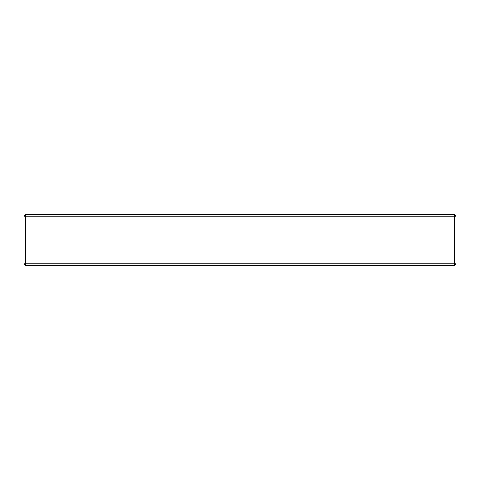 <?xml version="1.0" encoding="UTF-8"?>
<svg xmlns="http://www.w3.org/2000/svg" width="480" height="480" viewBox="0 0 480 480"><rect width="100%" height="100%" fill="white"/><g stroke="black" fill="none" stroke-linecap="round" stroke-linejoin="round"><path stroke-width="0.72" d="M25.698 214.488L454.302 214.488L456 216.186L456 263.814L454.302 263.814L454.302 216.186L25.698 216.186L25.698 263.814L454.302 263.814L454.302 265.512L25.698 265.512L25.698 263.814L24 263.814L24 216.186L25.698 216.186L25.698 214.488L24 216.186M454.302 214.488L454.302 216.186L456 216.186M456 263.814L454.302 265.512M25.698 265.512L24 263.814"/></g></svg>
